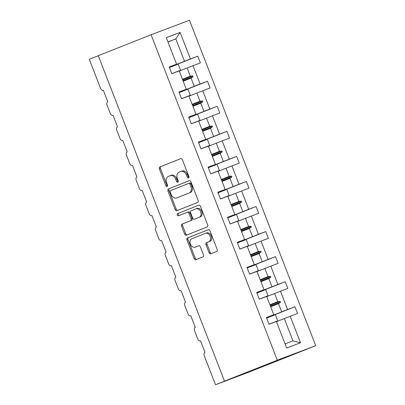 <?xml version="1.0" encoding="UTF-8"?>
<svg xmlns="http://www.w3.org/2000/svg" width="405" height="405" viewBox="0 0 405 405"><rect width="100%" height="100%" fill="white"/><g stroke="black" fill="none" stroke-linecap="round" stroke-linejoin="round"><path stroke-width="0.61" d="M188.533 177.992A1.185 0.866 -110.7 0 0 188.912 176.57L182.417 159.818A1.691 1.24 -110.7 0 0 180.665 158.689L159.924 166.921A1.691 1.24 -110.7 0 0 159.383 168.956L165.883 185.708A1.185 0.866 -110.7 0 0 167.103 186.492A1.185 0.866 -110.7 0 0 167.493 185.07L166.652 182.898A5.412 3.964 -110.7 0 1 168.379 176.393L170.11 175.704A5.412 3.964 -110.7 0 1 170.156 175.689A5.412 3.964 -110.7 0 1 175.75 179.288L176.59 181.455A1.185 0.866 -110.7 0 0 177.815 182.245A1.185 0.866 -110.7 0 0 178.205 180.817L177.365 178.651A5.412 3.964 -110.7 0 1 179.091 172.14L180.817 171.457A5.412 3.964 -110.7 0 1 180.863 171.442A5.412 3.964 -110.7 0 1 186.462 175.041L187.302 177.208A1.185 0.866 -110.7 0 0 188.527 177.998A1.185 0.866 -110.7 0 0 188.533 177.992M209.061 252.669A1.691 1.24 -110.7 0 0 210.813 253.798A1.691 1.24 -110.7 0 0 210.828 253.788L216.64 251.485A1.691 1.24 -110.7 0 0 217.181 249.45L209.967 230.845A1.691 1.24 -110.7 0 0 208.216 229.721A1.691 1.24 -110.7 0 0 208.2 229.726L187.474 237.948A1.691 1.24 -110.7 0 0 186.933 239.983L194.152 258.587A1.691 1.24 -110.7 0 0 195.898 259.711A1.691 1.24 -110.7 0 0 195.914 259.706L202.935 256.922A1.691 1.24 -110.7 0 0 203.477 254.887L200.389 246.923A1.691 1.24 -110.7 0 0 198.642 245.8A1.691 1.24 -110.7 0 0 198.627 245.805L195.144 247.187A4.526 3.316 -110.7 0 1 195.104 247.202A4.526 3.316 -110.7 0 1 190.416 244.164A4.526 3.316 -110.7 0 1 191.869 238.753L205.517 233.336A4.526 3.316 -110.7 0 1 205.553 233.32A4.526 3.316 -110.7 0 1 210.246 236.358A4.526 3.316 -110.7 0 1 208.788 241.775L206.515 242.676A1.691 1.24 -110.7 0 0 205.973 244.711L209.061 252.669L210.16 252.254A1.691 1.24 -110.7 0 0 211.744 253.429M151.075 34.749L277.303 360.182L315.708 345.683L189.479 20.25L151.075 34.749L98.283 55.698L224.507 381.13L227.251 380.092L215.521 384.75L204.181 355.514A2.582 1.893 69.3 0 1 205.006 352.406L200.5 340.853A2.582 1.893 -110.7 0 0 200.521 340.843M277.303 360.182L224.507 381.13M197.625 202.449A1.691 1.24 -110.7 0 0 198.161 200.414L190.947 181.81A1.691 1.24 -110.7 0 0 189.196 180.686L168.455 188.917A1.691 1.24 -110.7 0 0 167.913 190.947L175.132 209.552A1.691 1.24 -110.7 0 0 176.879 210.681L197.625 202.449M200.455 206.327L207.674 224.932A1.691 1.24 -110.7 0 1 207.132 226.967L186.401 235.189A1.691 1.24 -110.7 0 1 186.391 235.199A1.691 1.24 -110.7 0 1 184.639 234.07L181.551 226.111A1.691 1.24 -110.7 0 1 182.093 224.076L190.497 220.74A1.691 1.24 -110.7 0 0 191.038 218.705L188.988 213.425A1.691 1.24 -110.7 0 0 187.242 212.301A1.691 1.24 -110.7 0 0 187.226 212.306L178.473 215.779A1.185 0.866 -110.7 0 1 178.463 215.779A1.185 0.866 -110.7 0 1 177.238 214.989A1.185 0.866 -110.7 0 1 177.618 213.572L198.693 205.208A1.691 1.24 -110.7 0 0 198.693 205.208A1.691 1.24 -110.7 0 1 200.455 206.327M266.48 317.687L273.77 314.741L266.414 317.52L269.031 324.263L276.382 321.489L286.664 347.991L300.49 342.772L290.208 316.27L276.453 321.671M266.601 317.991L294.946 306.747L287.591 309.521L280.488 291.21L266.738 296.612M266.536 317.824L287.591 309.521M256.765 292.628L264.05 289.686L256.699 292.461L259.311 299.209L266.667 296.43L273.77 314.741M256.881 292.936L285.226 281.688L277.876 284.462L270.773 266.151L257.018 271.558M256.816 292.764L277.876 284.462M98.299 55.743L89.292 59.317L100.632 88.553A2.582 1.893 -110.7 0 0 103.305 90.274A2.582 1.893 -110.7 0 0 103.326 90.264L107.811 101.832A2.582 1.893 69.3 0 0 106.986 104.935L110.352 113.613A2.582 1.893 -110.7 0 0 113.025 115.329A2.582 1.893 -110.7 0 0 113.046 115.324L117.531 126.886A2.582 1.893 69.3 0 0 116.706 129.995L120.072 138.667A2.582 1.893 -110.7 0 0 122.745 140.388A2.582 1.893 -110.7 0 0 122.766 140.378L127.251 151.946A2.582 1.893 69.3 0 0 126.426 155.054L129.792 163.726A2.582 1.893 -110.7 0 0 132.465 165.448A2.582 1.893 -110.7 0 0 132.486 165.437L136.971 177.005A2.582 1.893 69.3 0 0 136.146 180.109L139.512 188.786A2.582 1.893 -110.7 0 0 142.18 190.502A2.582 1.893 -110.7 0 0 142.206 190.497L146.691 202.06A2.582 1.893 69.3 0 0 145.866 205.168L149.227 213.845A2.582 1.893 -110.7 0 0 151.9 215.561A2.582 1.893 -110.7 0 0 151.926 215.556L156.411 227.119A2.582 1.893 69.3 0 0 155.586 230.227L158.947 238.899A2.582 1.893 -110.7 0 0 161.62 240.621A2.582 1.893 -110.7 0 0 161.641 240.61L166.131 252.178A2.582 1.893 69.3 0 0 165.306 255.287L168.667 263.959A2.582 1.893 -110.7 0 0 171.34 265.68A2.582 1.893 -110.7 0 0 171.361 265.67L175.846 277.233A2.582 1.893 69.3 0 0 175.021 280.341L178.387 289.018A2.582 1.893 -110.7 0 0 181.06 290.734A2.582 1.893 -110.7 0 0 181.081 290.729L185.566 302.292A2.582 1.893 69.3 0 0 184.741 305.4L188.107 314.072A2.582 1.893 -110.7 0 0 190.78 315.794A2.582 1.893 -110.7 0 0 190.801 315.784L195.286 327.351A2.582 1.893 69.3 0 0 194.461 330.46L197.827 339.132A2.582 1.893 -110.7 0 0 200.5 340.853M247.045 267.573L254.33 264.627L246.979 267.401L249.596 274.15L256.947 271.375L264.05 289.686M247.161 267.877L275.506 256.628L268.156 259.408L261.053 241.096L247.298 246.498M247.096 267.705L268.156 259.408M237.325 242.514L244.61 239.568L237.259 242.347L239.876 249.09L247.227 246.316L254.33 264.627M237.441 242.818L265.786 231.574L258.436 234.348L251.333 216.037L237.578 221.439M237.376 242.651L258.436 234.348M227.605 217.455L234.89 214.513L227.539 217.288L230.156 224.031L237.507 221.257L244.61 239.568M227.721 217.763L256.066 206.515L248.716 209.289L241.613 190.978L227.858 196.379M227.656 217.591L248.716 209.289M217.885 192.4L225.17 189.454L217.819 192.228L220.436 198.977L227.787 196.197L234.89 214.513M218.001 192.704L246.346 181.455L238.996 184.234L231.893 165.923L218.138 171.325M217.936 192.532L238.996 184.234M208.165 167.341L215.45 164.395L208.099 167.169L210.716 173.917L218.067 171.143L225.17 189.454M208.286 167.645L236.626 156.401L229.276 159.175L222.173 140.864L208.418 146.266M208.221 167.478L229.276 159.175M198.445 142.282L205.735 139.335L198.379 142.115L200.996 148.858L208.347 146.083L215.45 164.395M198.566 142.585L226.906 131.341L219.556 134.116L212.453 115.805L198.703 121.206M198.501 142.418L219.556 134.116M188.73 117.227L196.015 114.281L188.664 117.055L191.276 123.803L198.632 121.024L205.735 139.335M188.846 117.531L217.191 106.282L209.841 109.061L202.738 90.745L188.983 96.152M188.781 117.359L209.841 109.061M179.01 92.168L186.295 89.222L178.944 91.996L181.561 98.744L188.912 95.97L196.015 114.281M179.126 92.472L207.471 81.223L200.121 84.002L193.018 65.691L200.369 62.912L197.751 56.168L190.401 58.943L180.119 32.441L175.836 38.905L167.933 41.887M179.061 92.305L200.121 84.002M169.29 67.108L176.575 64.162L169.224 66.941L171.841 73.685L179.192 70.91L186.295 89.222M169.406 67.412L197.751 56.168M169.341 67.245L190.401 58.943M215.521 384.75L248.437 372.322L315.708 345.683M294.946 306.747L297.559 313.49L290.208 316.27M285.226 281.688L287.844 288.436L280.488 291.21M275.506 256.628L278.124 263.377L270.773 266.151M265.786 231.574L268.404 238.317L261.053 241.096M256.066 206.515L258.684 213.263L251.333 216.037M246.346 181.455L248.964 188.203L241.613 190.978M236.626 156.401L239.244 163.144L231.893 165.923M226.906 131.341L229.524 138.09L222.173 140.864M217.191 106.282L219.809 113.03L212.453 115.805M207.471 81.223L210.089 87.971L202.738 90.745M176.575 64.162L166.293 37.66L180.119 32.441M269.902 304.783L277.754 301.669L274.585 293.498M281.688 311.809L278.518 303.639L280.564 302.176L280.255 301.371L277.754 301.669M270.672 306.757L278.518 303.639M260.187 279.723L268.034 276.61L264.87 268.439M271.968 286.75L268.804 278.584L270.844 277.116L270.535 276.316L268.034 276.61M260.952 281.698L268.804 278.584M250.467 254.669L258.319 251.551L255.15 243.385M262.253 261.696L259.084 253.525L261.124 252.062L260.815 251.257L258.319 251.551M251.232 256.638L259.084 253.525M240.747 229.61L248.599 226.496L245.43 218.325M252.533 236.636L249.364 228.466L251.409 227.002L251.095 226.198L248.599 226.496M241.512 231.584L249.364 228.466M231.027 204.55L238.879 201.437L235.71 193.266M242.813 211.577L239.644 203.406L241.689 201.943L241.375 201.143L238.879 201.437M231.792 206.525L239.644 203.406M221.307 179.496L229.159 176.377L225.99 168.207M233.093 186.523L229.924 178.352L231.969 176.884L231.655 176.084L229.159 176.377M222.072 181.465L229.924 178.352M211.587 154.437L219.439 151.318L216.27 143.152M223.373 161.463L220.204 153.292L222.249 151.829L221.935 151.024L219.439 151.318M212.352 156.406L220.204 153.292M201.867 129.377L209.719 126.264L206.55 118.093M213.653 136.404L210.484 128.233L212.529 126.77L212.22 125.965L209.719 126.264M202.637 131.352L210.484 128.233M192.152 104.318L199.999 101.204L196.83 93.034M203.933 111.345L200.769 103.179L202.809 101.711L202.5 100.911L199.999 101.204M192.917 106.292L200.769 103.179M182.432 79.264L190.284 76.145L187.115 67.979L179.263 71.093M194.218 86.29L191.049 78.119L193.089 76.656L192.78 75.851L190.284 76.145M183.197 81.233L191.049 78.119M187.115 67.979L193.018 65.691M184.498 61.231L175.836 38.905L167.984 42.019M285.064 343.865L292.967 340.883L284.305 318.558M292.967 340.883L300.49 342.772M182.665 79.866L192.78 75.851M182.974 80.666L193.089 76.656M192.385 104.92L202.5 100.911M192.694 105.725L202.809 101.711M202.105 129.98L212.22 125.965M202.414 130.785L212.529 126.77M211.825 155.039L221.935 151.024M212.134 155.844L222.249 151.829M221.54 180.098L231.655 176.084M221.854 180.898L231.969 176.884M231.26 205.153L241.375 201.143M231.574 205.958L241.689 201.943M240.98 230.212L251.095 226.198M241.294 231.017L251.409 227.002M250.7 255.272L260.815 251.257M251.009 256.071L261.124 252.062M260.42 280.326L270.535 276.316M260.729 281.131L270.844 277.116M270.14 305.385L280.255 301.371M270.449 306.19L280.564 302.176M188.963 177.496A1.185 0.866 -110.7 0 1 188.396 176.793L187.555 174.626A5.412 3.964 -110.7 0 0 181.961 171.026A5.412 3.964 -110.7 0 0 181.916 171.042L180.908 171.421M170.196 175.674L171.204 175.294A5.412 3.964 -110.7 0 1 171.249 175.274A5.412 3.964 -110.7 0 1 176.848 178.873L177.689 181.045A1.185 0.866 -110.7 0 0 178.256 181.749M180.832 158.644L161.023 166.506A1.691 1.24 -110.7 0 0 160.481 168.541L166.976 185.293A1.185 0.866 -110.7 0 0 167.543 185.996M189.363 180.64L169.553 188.502A1.691 1.24 -110.7 0 0 169.012 190.537L176.226 209.142A1.691 1.24 -110.7 0 0 177.81 210.311M190.006 184.184A1.185 0.866 -110.7 0 0 188.781 183.399A1.185 0.866 -110.7 0 0 188.77 183.399L170.576 190.618A1.185 0.866 -110.7 0 0 170.201 192.046L171.087 194.329A5.412 3.964 -110.7 0 0 176.681 197.929A5.412 3.964 -110.7 0 0 176.727 197.913L189.165 192.977A5.412 3.964 -110.7 0 0 190.892 186.472L190.006 184.184L191.104 183.769A1.185 0.866 -110.7 0 0 189.879 182.984A1.185 0.866 -110.7 0 0 189.869 182.984L188.791 183.394L189.879 182.984M177.734 197.534A5.412 3.964 -110.7 0 0 177.78 197.519A5.412 3.964 -110.7 0 0 177.825 197.498L176.727 197.913M191.104 183.769L191.99 186.057A5.412 3.964 -110.7 0 1 190.264 192.562L177.825 197.498M187.257 212.296L188.325 211.891A1.691 1.24 -110.7 0 1 188.34 211.886A1.691 1.24 -110.7 0 1 190.087 213.01L192.137 218.29A1.691 1.24 -110.7 0 1 191.595 220.325L183.192 223.661A1.691 1.24 -110.7 0 0 182.65 225.696L185.738 233.655A1.691 1.24 -110.7 0 0 187.318 234.829M198.875 205.158L178.716 213.157A1.185 0.866 -110.7 0 0 178.301 214.478A1.185 0.866 -110.7 0 0 179.42 215.404M199.219 217.277A4.526 3.316 -110.7 0 0 200.677 211.866A4.526 3.316 -110.7 0 0 195.99 208.828A4.526 3.316 -110.7 0 0 195.949 208.843L191.145 210.752A1.691 1.24 -110.7 0 0 190.603 212.787L192.653 218.067A1.691 1.24 -110.7 0 0 194.4 219.191A1.691 1.24 -110.7 0 0 194.415 219.186L200.318 216.862A4.526 3.316 -110.7 0 0 201.776 211.451A4.526 3.316 -110.7 0 0 197.083 208.413A4.526 3.316 -110.7 0 0 197.048 208.428L196.025 208.813M194.4 219.191L195.499 218.776A1.691 1.24 -110.7 0 0 195.499 218.776A1.691 1.24 -110.7 0 0 195.514 218.771L194.415 219.186M200.318 216.862L195.514 218.771M205.593 233.31L206.616 232.926A4.526 3.316 -110.7 0 1 206.651 232.91A4.526 3.316 -110.7 0 1 211.339 235.943A4.526 3.316 -110.7 0 1 209.886 241.36L207.613 242.261A1.691 1.24 -110.7 0 0 207.071 244.296L210.16 252.254M196.162 246.802A4.526 3.316 -110.7 0 0 196.202 246.787A4.526 3.316 -110.7 0 0 196.238 246.772L195.144 247.187M198.809 245.754L196.238 246.772M208.383 229.675L188.573 237.538A1.691 1.24 -110.7 0 0 188.031 239.568L195.245 258.172A1.691 1.24 -110.7 0 0 196.83 259.347M171.816 73.624L180.554 70.227L171.821 73.639M169.447 67.519L178.19 64.127L180.554 70.227M181.536 98.678L190.274 95.286L181.541 98.698M179.167 92.578L187.905 89.181L190.274 95.286M191.256 123.738L199.994 120.346L191.261 123.758M188.887 117.632L197.625 114.24L199.994 120.346M200.971 148.797L209.714 145.4L200.981 148.812M198.607 142.692L207.345 139.3L209.714 145.4M210.691 173.856L219.434 170.459L210.701 173.872M208.327 167.751L217.065 164.354L219.434 170.459M220.411 198.911L229.154 195.519L220.421 198.931M218.047 192.81L226.785 189.413L229.154 195.519M230.131 223.97L238.869 220.578L230.136 223.985M227.762 217.865L236.505 214.473L238.869 220.578M239.851 249.029L248.589 245.632L239.856 249.045M237.482 242.924L246.225 239.532L248.589 245.632M249.571 274.084L258.309 270.692L249.576 274.104M247.202 267.983L255.94 264.587L258.309 270.692M259.291 299.143L268.029 295.751L259.296 299.163M256.922 293.038L265.66 289.646L268.029 295.751M269.006 324.202L277.749 320.806L269.016 324.218M266.642 318.097L275.38 314.705L277.749 320.806M187.555 174.626L186.462 175.041M177.689 181.045L176.59 181.455M176.848 178.873L175.75 179.288M166.976 185.293L165.883 185.708M160.481 168.541L159.383 168.956M161.023 166.506L159.924 166.921M188.396 176.793L187.302 177.208M176.226 209.142L175.132 209.552M169.012 190.537L167.913 190.947M169.553 188.502L168.455 188.917M190.264 192.562L189.165 192.977M191.99 186.057L190.892 186.472M185.738 233.655L184.639 234.07M182.65 225.696L181.551 226.111M183.192 223.661L182.093 224.076M191.595 220.325L190.497 220.74M192.137 218.29L191.038 218.705M190.087 213.01L188.988 213.425M178.716 213.157L177.618 213.572M207.071 244.296L205.973 244.711M207.613 242.261L206.515 242.676M209.886 241.36L208.788 241.775M195.245 258.172L194.152 258.587M188.031 239.568L186.933 239.983M188.573 237.538L187.474 237.948M181.961 171.026L180.863 171.442M171.249 175.274L170.156 175.689M177.78 197.519L176.681 197.929M188.34 211.886L187.242 212.301M197.083 208.413L195.99 208.828M206.651 232.91L205.553 233.32M196.202 246.787L195.104 247.202"/></g></svg>
